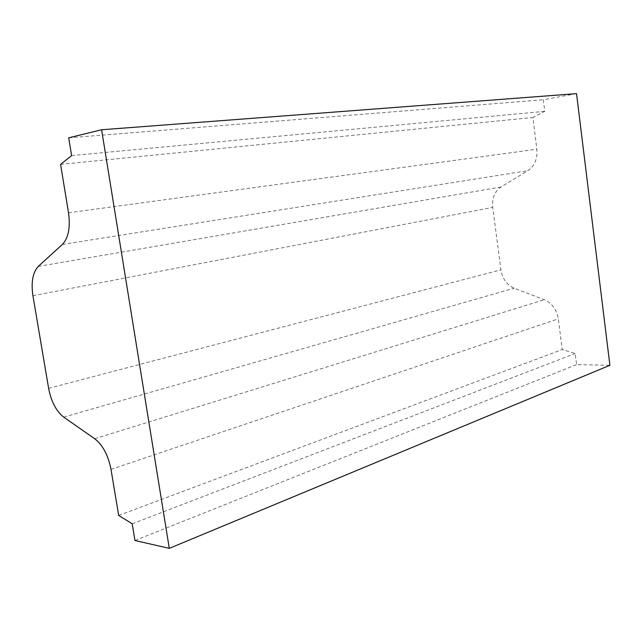 <?xml version="1.0" encoding="UTF-8"?>
<svg xmlns="http://www.w3.org/2000/svg" width="642" height="642" viewBox="0 0 642 642"><rect width="100%" height="100%" fill="white"/><g stroke="black" fill="none" stroke-linecap="round" stroke-linejoin="round"><path stroke-width="0.48" stroke-dasharray="3.21 2.41" d="M576.532 93.644L543.309 99.767L544.761 111.331L532.884 117.494L536.832 149.225C537.611 158.879 534.617 166.037 527.86 170.692L500.977 187.007C494.653 191.46 491.9 198.25 492.727 207.366L500.904 269.841C502.437 278.797 506.851 284.928 514.13 288.226L544.328 299.726C552.032 303.144 556.694 309.524 558.315 318.857L562.264 349.545L575.184 353.533L576.58 364.624L609.9 365.29M118.682 515.422L562.264 349.545M132.204 523.816L575.184 353.533M134.948 540.5L576.58 364.624M68.694 137.821L543.309 99.767M71.623 155.589L544.761 111.331M60.573 164.376L532.884 117.494M38.255 266.422L500.977 187.007M62.37 244.458L527.86 170.692M32.919 295.705L492.727 207.366M48.623 388.322L500.904 269.841M63.686 417.123L514.13 288.226M94.711 438.743L544.328 299.726M111.002 469.382L558.315 318.857M68.525 212.783L536.832 149.225"/><path stroke-width="0.96" d="M62.37 244.458L38.255 266.422C32.742 272.441 30.96 282.199 32.919 295.705L48.623 388.322C51.216 401.603 56.231 411.201 63.686 417.123L94.711 438.743C102.8 445.058 108.225 455.274 111.002 469.382L118.682 515.422L132.204 523.816L134.948 540.5L169.295 548.356L609.9 365.29L576.532 93.644L101.596 129.764L68.694 137.821L71.623 155.589L60.573 164.376L68.525 212.783C70.5 227.477 68.453 238.03 62.37 244.458M169.295 548.356L101.596 129.764"/></g></svg>
